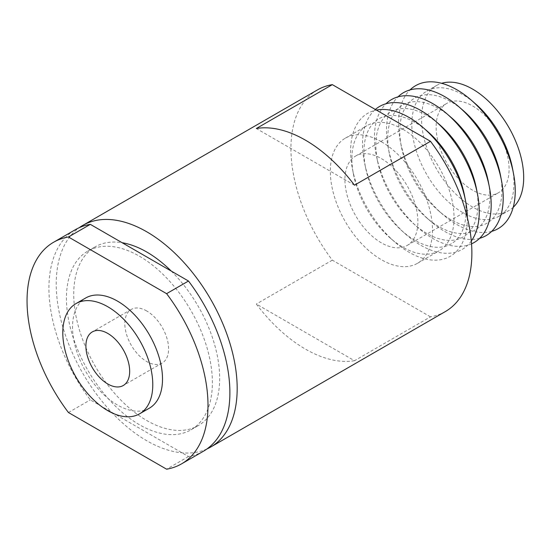 <?xml version="1.0" encoding="UTF-8"?>
<svg xmlns="http://www.w3.org/2000/svg" width="551" height="551" viewBox="0 0 551 551"><rect width="100%" height="100%" fill="white"/><g stroke="black" fill="none" stroke-linecap="round" stroke-linejoin="round"><path stroke-width="0.41" stroke-dasharray="2.75 2.07" d="M146.704 310.964A30.959 17.873 -120 0 0 131.228 309.428A30.959 17.873 -120 0 0 126.482 334.237A30.959 17.873 -120 0 0 146.704 361.518A30.959 17.873 -120 0 0 162.18 363.047A30.959 17.873 -120 0 0 166.925 338.245A30.959 17.873 -120 0 0 146.704 310.964M472.613 190.205A51.594 29.788 60 0 1 438.906 144.741A51.594 29.788 60 0 1 446.813 103.395A51.594 29.788 60 0 1 472.613 105.95A51.594 29.788 60 0 1 506.314 151.415A51.594 29.788 60 0 1 498.407 192.76A51.594 29.788 60 0 1 472.613 190.205M381.402 242.86A51.594 29.788 60 0 1 347.702 197.396A51.594 29.788 60 0 1 355.609 156.057A51.594 29.788 60 0 1 381.402 158.612A51.594 29.788 60 0 1 415.11 204.077A51.594 29.788 60 0 1 407.203 245.415A51.594 29.788 60 0 1 381.402 242.86M381.402 141.759A72.229 41.704 60 0 1 428.595 205.413A72.229 41.704 60 0 1 417.52 263.288A72.229 41.704 60 0 1 381.402 259.714A72.229 41.704 60 0 1 334.216 196.06A72.229 41.704 60 0 1 345.291 138.184A72.229 41.704 60 0 1 381.402 141.759M402.967 129.313A72.229 41.704 60 0 1 450.153 192.96A72.229 41.704 60 0 1 439.078 250.843A72.229 41.704 60 0 1 402.967 247.261A72.229 41.704 60 0 1 390.535 238.314A72.229 41.704 60 0 1 353.425 174.04A72.229 41.704 60 0 1 366.849 125.731A72.229 41.704 60 0 1 402.967 129.313M467.344 217.693A82.547 47.661 60 0 1 408.98 252.22A82.547 47.661 60 0 1 394.771 241.985A82.547 47.661 60 0 1 352.365 168.537A82.547 47.661 60 0 1 376.395 110.083M464.534 195.591A72.229 41.704 60 0 1 414.993 240.319A72.229 41.704 60 0 1 400.99 229.974A72.229 41.704 60 0 1 365.878 169.157A72.229 41.704 60 0 1 414.993 122.37A72.229 41.704 60 0 1 427.424 131.317M471.319 241.007A82.547 47.661 60 0 1 420.895 245.34A82.547 47.661 60 0 1 404.889 233.514A82.547 47.661 60 0 1 364.762 164.005A82.547 47.661 60 0 1 375.355 109.477M476.45 188.711A72.229 41.704 60 0 1 426.908 233.438A72.229 41.704 60 0 1 412.906 223.093A72.229 41.704 60 0 1 377.793 162.276A72.229 41.704 60 0 1 426.908 115.49A72.229 41.704 60 0 1 439.34 124.436M471.553 243.838A82.547 47.661 60 0 1 432.817 238.459A82.547 47.661 60 0 1 416.811 226.633A82.547 47.661 60 0 1 376.677 157.125A82.547 47.661 60 0 1 386.01 103.753M488.365 181.83A72.229 41.704 60 0 1 438.83 226.557A72.229 41.704 60 0 1 426.398 217.611A72.229 41.704 60 0 1 389.288 153.336A72.229 41.704 60 0 1 438.83 108.609A72.229 41.704 60 0 1 451.262 117.556M479.659 238.308A82.547 47.661 60 0 1 444.843 231.51A82.547 47.661 60 0 1 430.634 221.282A82.547 47.661 60 0 1 388.228 147.826A82.547 47.661 60 0 1 397.994 96.852M500.398 174.887A72.229 41.704 60 0 1 450.856 219.615A72.229 41.704 60 0 1 438.424 210.661A72.229 41.704 60 0 1 401.314 146.394A72.229 41.704 60 0 1 450.856 101.659A72.229 41.704 60 0 1 463.288 110.613M491.692 231.365A82.547 47.661 60 0 1 456.869 224.567A82.547 47.661 60 0 1 442.66 214.339A82.547 47.661 60 0 1 400.253 140.884A82.547 47.661 60 0 1 410.02 89.909M512.423 167.945A72.229 41.704 60 0 1 498.999 216.247A72.229 41.704 60 0 1 462.881 212.672A72.229 41.704 60 0 1 415.695 149.018A72.229 41.704 60 0 1 426.77 91.142A72.229 41.704 60 0 1 462.881 94.717A72.229 41.704 60 0 1 475.313 103.671M513.215 207.3A72.229 41.704 60 0 1 508.725 210.634A72.229 41.704 60 0 1 472.613 207.052A72.229 41.704 60 0 1 425.427 143.405A72.229 41.704 60 0 1 436.495 85.522A72.229 41.704 60 0 1 441.627 83.304M149.335 408.195A63.634 36.738 60 0 1 117.521 405.047A63.634 36.738 60 0 1 75.948 348.969A63.634 36.738 60 0 1 85.701 297.981M139.41 256.201A103.189 59.577 60 0 1 206.818 347.13A103.189 59.577 60 0 1 190.997 429.814A103.189 59.577 60 0 1 139.41 424.704A103.189 59.577 60 0 1 71.995 333.775A103.189 59.577 60 0 1 87.816 251.091A103.189 59.577 60 0 1 139.41 256.201M171.258 271.078A103.189 59.577 60 0 1 198.298 425.599A103.189 59.577 60 0 1 146.704 420.489A103.189 59.577 60 0 1 79.296 329.56A103.189 59.577 60 0 1 95.109 246.876A103.189 59.577 60 0 1 122.15 242.722M206.928 448.975A127.949 73.875 60 0 1 146.704 440.71A127.949 73.875 60 0 1 64.136 331.289A127.949 73.875 60 0 1 79.186 227.715M354.486 360.719A127.949 73.875 60 0 1 305.399 349.086A127.949 73.875 60 0 1 256.318 304.042L354.486 360.719L430.489 316.839A127.949 73.875 60 0 0 445.38 311.542M203.381 451.262A127.949 73.875 60 0 1 188.49 456.552L90.323 399.874A127.949 73.875 60 0 1 75.432 229.643M188.49 456.552L166.602 469.19M68.434 412.513L90.323 399.874M317.431 89.923A127.949 73.875 60 0 0 332.322 260.162L430.489 316.839M332.322 260.162L256.318 304.042M354.486 185.191L256.318 128.514M131.228 309.428L92.313 331.895M355.609 156.057L446.813 103.395M417.52 263.288L439.078 250.843M498.999 216.247L508.725 210.634M190.997 429.814L198.298 425.599M87.816 251.091L95.109 246.876M426.77 91.142L436.495 85.522M438.424 210.661L442.66 214.339M401.314 146.394L400.253 140.884M426.398 217.611L430.634 221.282M389.288 153.336L388.228 147.826M412.906 223.093L416.811 226.633M377.793 162.276L376.677 157.125M400.99 229.974L404.889 233.514M365.878 169.157L364.762 164.005M390.535 238.314L394.771 241.985M353.425 174.04L352.365 168.537M345.291 138.184L366.849 125.731M407.203 245.415L498.407 192.76M162.18 363.047L123.266 385.514"/><path stroke-width="0.83" d="M107.789 333.431A30.959 17.873 -120 0 0 92.313 331.895A30.959 17.873 -120 0 0 87.568 356.704A30.959 17.873 -120 0 0 107.789 383.985A30.959 17.873 -120 0 0 123.266 385.514A30.959 17.873 -120 0 0 128.011 360.712A30.959 17.873 -120 0 0 107.789 333.431M376.395 110.083A82.547 47.661 60 0 1 408.98 117.411A82.547 47.661 60 0 1 423.189 127.646A82.547 47.661 60 0 1 465.595 201.094A82.547 47.661 60 0 1 467.344 217.693M423.189 127.646L427.424 131.317A72.229 41.704 60 0 1 464.534 195.591L465.595 201.094M375.355 109.477A82.547 47.661 60 0 1 420.895 110.531A82.547 47.661 60 0 1 435.104 120.765A82.547 47.661 60 0 1 477.51 194.214A82.547 47.661 60 0 1 471.319 241.007M435.104 120.765L439.34 124.436A72.229 41.704 60 0 1 476.45 188.711L477.51 194.214M386.01 103.753A82.547 47.661 60 0 1 432.817 103.65A82.547 47.661 60 0 1 447.019 113.885A82.547 47.661 60 0 1 489.433 187.333A82.547 47.661 60 0 1 471.553 243.838M447.019 113.885L451.262 117.556A72.229 41.704 60 0 1 488.365 181.83L489.433 187.333M397.994 96.852A82.547 47.661 60 0 1 444.843 96.707A82.547 47.661 60 0 1 459.052 106.942A82.547 47.661 60 0 1 501.458 180.391A82.547 47.661 60 0 1 479.659 238.308M459.052 106.942L463.288 110.613A72.229 41.704 60 0 1 500.398 174.887L501.458 180.391M410.02 89.909A82.547 47.661 60 0 1 456.869 89.765A82.547 47.661 60 0 1 471.077 99.993A82.547 47.661 60 0 1 513.484 173.448A82.547 47.661 60 0 1 491.692 231.365M471.077 99.993L475.313 103.671A72.229 41.704 60 0 1 512.423 167.945L513.484 173.448M441.627 83.304A72.229 41.704 60 0 1 472.613 89.104A72.229 41.704 60 0 1 518.388 148.35A72.229 41.704 60 0 1 513.215 207.3M107.789 306.749A63.634 36.738 60 0 1 149.362 362.827A63.634 36.738 60 0 1 139.603 413.815A63.634 36.738 60 0 1 107.789 410.66A63.634 36.738 60 0 1 66.216 354.589A63.634 36.738 60 0 1 75.976 303.601A63.634 36.738 60 0 1 107.789 306.749M75.976 303.601L85.701 297.981A63.634 36.738 60 0 1 117.521 301.135A63.634 36.738 60 0 1 159.087 357.206A63.634 36.738 60 0 1 149.335 408.195L139.603 413.815M122.15 242.722A103.189 59.577 60 0 1 146.704 251.986A103.189 59.577 60 0 1 171.258 271.078M79.186 227.715A127.949 73.875 60 0 1 82.726 225.428A127.949 73.875 60 0 1 146.704 231.764A127.949 73.875 60 0 1 230.29 344.52A127.949 73.875 60 0 1 210.682 447.047A127.949 73.875 60 0 1 206.928 448.975M82.726 225.428L317.431 89.923A127.949 73.875 60 0 1 332.322 84.634L256.318 128.514A127.949 73.875 60 0 1 305.399 140.14A127.949 73.875 60 0 1 354.486 185.191L430.489 141.311A127.949 73.875 60 0 1 445.38 311.542L210.682 447.047M53.543 242.282L75.432 229.643A127.949 73.875 60 0 1 90.323 224.353L188.49 281.024A127.949 73.875 60 0 1 203.381 451.262L181.493 463.901A127.949 73.875 60 0 1 166.602 469.19L68.434 412.513A127.949 73.875 60 0 1 53.543 242.282A127.949 73.875 60 0 1 68.434 236.985L166.602 293.662A127.949 73.875 60 0 1 181.493 463.901M166.602 293.662L188.49 281.024M90.323 224.353L68.434 236.985M430.489 141.311L332.322 84.634"/></g></svg>

